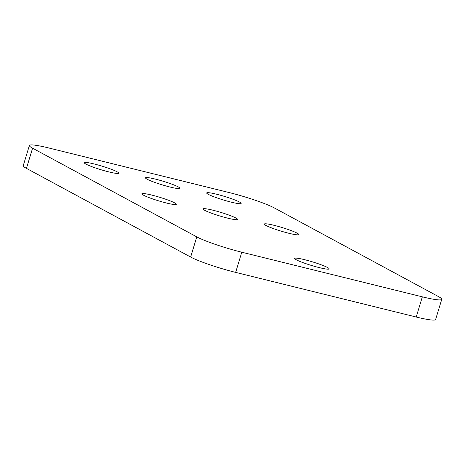 <?xml version="1.0" encoding="UTF-8"?>
<svg xmlns="http://www.w3.org/2000/svg" width="465" height="465" viewBox="0 0 465 465"><rect width="100%" height="100%" fill="white"/><g stroke="black" fill="none" stroke-linecap="round" stroke-linejoin="round"><path stroke-width="0.7" d="M288.881 233.279A18.019 1.866 16.9 0 0 298.774 234.546A18.019 1.866 16.9 0 0 274.187 225.345A18.019 1.866 16.9 0 0 264.294 224.072A18.019 1.866 16.9 0 0 288.881 233.279M231.268 202.159A18.019 1.866 16.9 0 0 241.161 203.432A18.019 1.866 16.9 0 0 216.574 194.225A18.019 1.866 16.9 0 0 206.681 192.958A18.019 1.866 16.9 0 0 231.268 202.159M227.67 218.149A18.019 1.866 16.9 0 0 237.569 219.422A18.019 1.866 16.9 0 0 212.982 210.215A18.019 1.866 16.9 0 0 203.083 208.942A18.019 1.866 16.9 0 0 227.67 218.149M170.062 187.035A18.019 1.866 16.9 0 0 179.955 188.302A18.019 1.866 16.9 0 0 155.368 179.101A18.019 1.866 16.9 0 0 145.475 177.828A18.019 1.866 16.9 0 0 170.062 187.035M166.464 203.019A18.019 1.866 16.9 0 0 176.363 204.292A18.019 1.866 16.9 0 0 151.776 195.085A18.019 1.866 16.9 0 0 141.877 193.818A18.019 1.866 16.9 0 0 166.464 203.019M108.851 171.905A18.019 1.866 16.9 0 0 118.749 173.178A18.019 1.866 16.9 0 0 94.163 163.971A18.019 1.866 16.9 0 0 84.264 162.698A18.019 1.866 16.9 0 0 108.851 171.905M319.246 267.608A18.019 1.866 16.9 0 0 329.144 268.88A18.019 1.866 16.9 0 0 304.558 259.673A18.019 1.866 16.9 0 0 294.659 258.401A18.019 1.866 16.9 0 0 319.246 267.608M274.35 207.948A35.334 3.656 16.9 0 0 229.344 192.609L48.784 147.98A35.334 3.656 16.9 0 0 29.382 145.487A35.334 3.656 16.9 0 0 32.585 148.196L196.776 236.877A35.334 3.656 16.9 0 0 241.783 252.216L422.348 296.844A35.334 3.656 16.9 0 0 441.75 299.338A35.334 3.656 16.9 0 0 438.547 296.629L274.35 207.948M29.382 145.487L23.25 165.662A35.334 3.656 16.9 0 0 26.453 168.371L190.65 257.052A35.334 3.656 16.9 0 0 235.656 272.391L416.216 317.02A35.334 3.656 16.9 0 0 435.618 319.513L441.75 299.338M32.585 148.196L26.453 168.371M196.776 236.877L190.65 257.052M241.783 252.216L235.656 272.391M422.348 296.844L416.216 317.02"/></g></svg>
